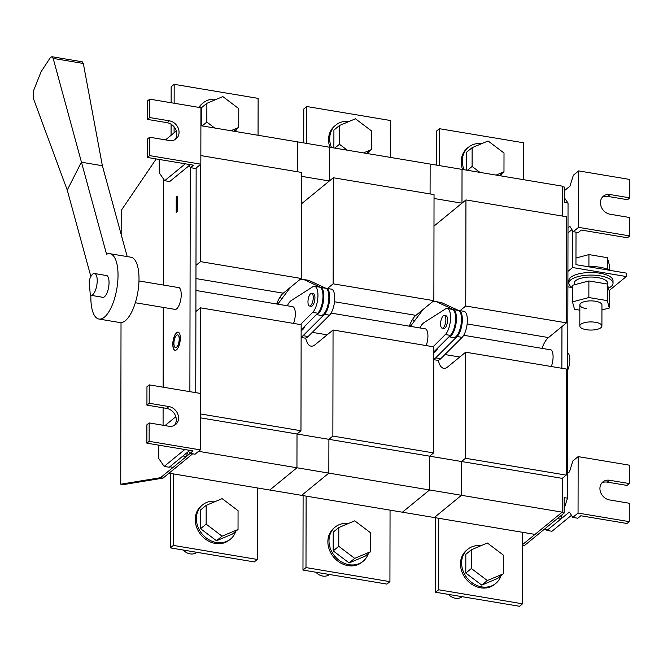 <?xml version="1.0" encoding="UTF-8"?>
<svg xmlns="http://www.w3.org/2000/svg" width="663" height="663" viewBox="0 0 663 663"><rect width="100%" height="100%" fill="white"/><g stroke="black" fill="none" stroke-linecap="round" stroke-linejoin="round"><path stroke-width="0.99" d="M349.07 121.478A22.086 18.73 50.7 0 0 335.851 125.034A22.086 18.73 50.7 0 0 329.702 138.758A22.086 18.73 50.7 0 0 331.492 147.551M335.851 125.034L334.716 125.962A22.086 18.73 50.7 0 0 328.566 139.678A22.086 18.73 50.7 0 0 329.901 147.285M368.172 153.683A22.086 18.73 50.7 0 0 369.051 151.496M363.506 152.904L371.363 149.606L371.396 130.835L355.459 118.785L339.497 125.498L333.912 130.072L333.879 147.948M339.497 125.498L339.464 144.269L347.304 150.194M371.363 149.606L366.68 153.435M339.464 144.269L334.782 148.098M368.355 553.539A22.086 18.73 -129.3 0 1 363.133 561.263A22.086 18.73 -129.3 0 1 341.254 561.76A22.086 18.73 -129.3 0 1 328.997 540.801A22.086 18.73 -129.3 0 1 335.147 527.085A22.086 18.73 -129.3 0 1 348.365 523.521M363.133 561.263L362.006 562.183A22.086 18.73 -129.3 0 1 340.127 562.688A22.086 18.73 -129.3 0 1 327.87 541.729A22.086 18.73 -129.3 0 1 334.019 528.013L335.147 527.085M329.528 574.506A11.047 9.365 -129.3 0 1 315.911 572.227M370.658 551.649L365.073 556.224L349.111 562.937L333.182 550.887L333.216 532.116L338.793 527.549L354.763 520.828L370.692 532.878L370.658 551.649L354.697 558.362L338.76 546.312L338.793 527.549M354.697 558.362L349.111 562.937M338.76 546.312L333.182 550.887M481.686 143.656A22.086 18.73 50.7 0 0 468.476 147.219A22.086 18.73 50.7 0 0 462.318 160.935A22.086 18.73 50.7 0 0 464.108 169.736M468.476 147.219L467.34 148.147A22.086 18.73 50.7 0 0 461.191 161.863A22.086 18.73 50.7 0 0 462.525 169.471M500.789 175.869A22.086 18.73 50.7 0 0 501.676 173.673M496.131 175.09L503.979 171.783L504.013 153.02L488.084 140.97L472.122 147.683L466.537 152.258L466.503 170.134M472.122 147.683L472.089 166.454L479.921 172.38M503.979 171.783L499.305 175.62M472.089 166.454L467.407 170.283M500.971 575.724A22.086 18.73 -129.3 0 1 495.758 583.44A22.086 18.73 -129.3 0 1 473.879 583.946A22.086 18.73 -129.3 0 1 461.622 562.986A22.086 18.73 -129.3 0 1 467.771 549.271A22.086 18.73 -129.3 0 1 480.99 545.707M495.758 583.44L494.623 584.368A22.086 18.73 -129.3 0 1 472.744 584.874A22.086 18.73 -129.3 0 1 460.487 563.915A22.086 18.73 -129.3 0 1 466.636 550.191L467.771 549.271M462.152 596.683A11.047 9.365 -129.3 0 1 448.536 594.413M503.283 573.835L497.698 578.409L481.736 585.122L465.799 573.072L465.832 554.301L471.418 549.735L487.38 543.014L503.316 555.064L503.283 573.835L487.313 580.548L471.385 568.498L471.418 549.735M487.313 580.548L481.736 585.122M471.385 568.498L465.799 573.072M236.434 129.31A22.086 18.73 -129.3 0 1 235.547 131.498M199.372 107.464A22.086 18.73 -129.3 0 1 203.226 102.848A22.086 18.73 -129.3 0 1 216.445 99.293M201.262 125.763L201.295 107.887L206.873 103.312L222.843 96.599L238.771 108.649L238.738 127.42L230.89 130.719M198.859 107.373A22.086 18.73 -129.3 0 1 202.099 103.776L203.226 102.848M214.679 128.009L206.839 122.083L206.873 103.312M206.839 122.083L202.165 125.912M238.738 127.42L234.056 131.249M215.74 501.336A22.086 18.73 50.7 0 0 202.53 504.899A22.086 18.73 50.7 0 0 196.372 518.615A22.086 18.73 50.7 0 0 208.63 539.574A22.086 18.73 50.7 0 0 230.517 539.077A22.086 18.73 50.7 0 0 235.73 531.353M202.53 504.899L201.395 505.828A22.086 18.73 50.7 0 0 195.245 519.543A22.086 18.73 50.7 0 0 207.502 540.502A22.086 18.73 50.7 0 0 229.381 540.005L230.517 539.077M183.286 550.041A11.047 9.365 50.7 0 0 196.903 552.32M206.176 505.363L200.591 509.938L200.558 528.701L216.486 540.751L232.456 534.038L238.034 529.464L238.067 510.701L222.138 498.642L206.176 505.363L206.143 524.126L222.072 536.176L238.034 529.464M222.072 536.176L216.486 540.751M206.143 524.126L200.558 528.701M432.657 301.648A46.012 17.511 99.5 0 1 435.45 301.549L440.481 302.386A46.012 17.511 99.5 0 1 442.229 302.933L458.63 310.499A13.807 5.254 99.5 0 1 460.884 325.516A13.807 5.254 99.5 0 1 453.55 337.566L448.967 336.796M435.45 301.549A46.012 17.511 99.5 0 1 437.19 302.088L453.591 309.654A13.807 5.254 99.5 0 1 455.962 324.025A13.807 5.254 99.5 0 1 449.025 336.738M423.151 309.43L410.389 326.362M300.032 279.463A46.012 17.511 99.5 0 1 302.825 279.363L307.864 280.2A46.012 17.511 99.5 0 1 309.604 280.747L326.005 288.314A13.807 5.254 99.5 0 1 328.26 303.331A13.807 5.254 99.5 0 1 320.925 315.381L316.342 314.61M302.825 279.363A46.012 17.511 99.5 0 1 304.566 279.902L320.967 287.469A13.807 5.254 99.5 0 1 323.345 301.839A13.807 5.254 99.5 0 1 316.4 314.56M290.535 287.245L277.764 304.176M587.534 266.617A22.086 8.147 0.1 0 1 600.007 267.255A22.086 8.147 0.1 0 1 609.546 270.297M586.332 329.702A11.047 4.069 0.1 0 1 579.818 325.972A11.047 4.069 0.1 0 1 595.391 322.284A11.047 4.069 0.1 0 1 601.905 326.014A11.047 4.069 0.1 0 1 586.332 329.702M575.965 258.031L588.935 254.6L607.349 257.675L609.388 265.092L609.38 270.206M607.349 257.675L607.333 269.228M588.935 254.6L588.918 266.559M572.509 287.684A22.086 8.147 0.1 0 1 568.854 283.184L568.854 280.615A22.086 8.147 0.1 0 1 599.998 273.239A22.086 8.147 0.1 0 1 613.026 280.698L613.026 283.258A22.086 8.147 0.1 0 1 608.46 288.206M568.854 283.184A22.086 8.147 0.1 0 1 599.99 275.808A22.086 8.147 0.1 0 1 613.026 283.258M586.374 308.66A11.047 4.069 0.1 0 1 579.86 304.93A11.047 4.069 0.1 0 1 595.424 301.242A11.047 4.069 0.1 0 1 601.946 304.972L601.905 326.014M579.843 310.168L574.523 309.281L572.484 301.872L572.517 285.272L588.893 280.946L607.308 284.021L609.347 291.438L609.314 308.03L601.938 309.986M572.484 301.872L588.86 297.538L607.275 300.621L607.308 284.021M607.275 300.621L609.314 308.03M588.86 297.538L588.893 280.946M574.183 284.833L574.191 283.192A16.749 6.174 0.1 0 1 590.948 277.043A16.749 6.174 0.1 0 1 607.689 283.25L607.681 285.397M567.777 352.857A11.047 4.202 99.5 0 1 569.79 359.752A11.047 4.202 99.5 0 1 567.752 369.971M445.876 319.682A6.439 2.453 -80.5 0 0 444.301 315.489A6.439 2.453 -80.5 0 0 440.597 324.008A6.439 2.453 -80.5 0 0 442.171 328.193A6.439 2.453 -80.5 0 0 445.876 319.682M444.301 315.489L445.975 315.77A6.439 2.453 99.5 0 1 447.558 319.964A6.439 2.453 99.5 0 1 443.854 328.475L442.171 328.193M313.259 297.496A6.439 2.453 -80.5 0 0 311.676 293.303A6.439 2.453 -80.5 0 0 307.972 301.822A6.439 2.453 -80.5 0 0 309.555 306.008A6.439 2.453 -80.5 0 0 313.259 297.496M311.676 293.303L313.359 293.585A6.439 2.453 99.5 0 1 314.933 297.778A6.439 2.453 99.5 0 1 311.229 306.289L309.555 306.008M89.149 280.979A11.047 4.202 99.5 0 1 94.519 273.521A11.047 4.202 99.5 0 1 97.221 280.706A11.047 4.202 99.5 0 1 90.872 295.308A11.047 4.202 99.5 0 1 90.292 295.093L89.149 280.979M293.543 323.403A11.047 4.202 -80.5 0 0 295.317 313.839A11.047 4.202 -80.5 0 0 292.607 306.654L195.933 290.485M426.168 345.589A11.047 4.202 -80.5 0 0 427.933 336.025A11.047 4.202 -80.5 0 0 425.232 328.84L331.069 313.093M300.496 324.563L312.721 312.364A13.807 5.254 -80.5 0 0 317.875 297.48A13.807 5.254 -80.5 0 0 314.569 286.325A13.807 5.254 -80.5 0 0 312.762 286.781L291.397 300.447A17.942 6.829 -80.5 0 0 287.303 305.767M301.143 329.784L317.751 313.209A13.807 5.254 -80.5 0 0 322.906 298.325A13.807 5.254 -80.5 0 0 319.607 287.162L314.569 286.325M301.135 337.028A17.942 6.829 -80.5 0 0 303.09 335.669L324.472 314.328A13.807 5.254 -80.5 0 0 329.627 299.444A13.807 5.254 -80.5 0 0 326.32 288.289A13.807 5.254 -80.5 0 0 325.906 288.264M305.104 325.831A11.047 4.202 99.5 0 1 301.143 330.423M301.126 337.475L304.615 338.055A17.942 6.829 -80.5 0 0 308.129 336.514L329.503 315.174A13.807 5.254 -80.5 0 0 334.658 300.289A13.807 5.254 -80.5 0 0 331.359 289.134L326.32 288.289M433.113 346.749L445.337 334.55A13.807 5.254 -80.5 0 0 450.492 319.665A13.807 5.254 -80.5 0 0 447.194 308.51A13.807 5.254 -80.5 0 0 445.387 308.966L424.022 322.632A17.942 6.829 -80.5 0 0 419.919 327.953M433.768 351.97L450.376 335.387A13.807 5.254 -80.5 0 0 455.531 320.511A13.807 5.254 -80.5 0 0 452.232 309.348L447.194 308.51M433.751 359.213A17.942 6.829 -80.5 0 0 435.715 357.854L457.089 336.514A13.807 5.254 -80.5 0 0 462.244 321.63A13.807 5.254 -80.5 0 0 458.945 310.475A13.807 5.254 -80.5 0 0 458.523 310.45M437.729 348.017A11.047 4.202 99.5 0 1 433.768 352.608M433.751 359.661L437.232 360.241A17.942 6.829 -80.5 0 0 440.746 358.7L462.128 337.359A13.807 5.254 -80.5 0 0 467.282 322.475A13.807 5.254 -80.5 0 0 463.984 311.32L458.945 310.475M175.579 347.586A6.439 2.453 -80.5 0 0 175.662 347.611A6.439 2.453 -80.5 0 0 179.366 339.091A6.439 2.453 -80.5 0 0 177.792 334.898A6.439 2.453 -80.5 0 0 177.701 334.89M179.201 339.066A6.439 2.453 -80.5 0 0 177.618 334.873A6.439 2.453 -80.5 0 0 173.913 343.384A6.439 2.453 -80.5 0 0 175.496 347.578A6.439 2.453 -80.5 0 0 179.201 339.066M172.786 344.312A9.199 3.506 -80.5 0 0 175.04 350.304A9.199 3.506 -80.5 0 0 180.328 338.138A9.199 3.506 -80.5 0 0 178.074 332.146A9.199 3.506 -80.5 0 0 172.786 344.312M178.156 332.163A9.199 3.506 -80.5 0 0 172.952 344.346A9.199 3.506 -80.5 0 0 175.123 350.313M551.309 366.523A11.23 4.276 -80.5 0 0 553.083 356.885A11.23 4.276 -80.5 0 0 550.331 349.583A11.23 4.276 -80.5 0 0 549.536 349.633M177.692 287.435A11.23 4.276 99.5 0 1 178.488 287.377A11.23 4.276 99.5 0 1 181.231 294.687A11.23 4.276 99.5 0 1 174.775 309.53A11.23 4.276 99.5 0 1 174.046 309.223M121.022 322.624L120.741 484.205L123.26 484.628L163.007 478.122L192.684 453.815L169.057 473.175L269.783 490.023L296.949 467.78L198.577 451.329M196.149 168.012L195.759 392.645M187.811 452.017L186.344 456.525L190.165 453.401M120.741 484.205L160.487 477.7L186.344 456.542L182.988 455.962L188.698 451.288M156.203 158.946L121.213 210.469L121.172 234.503M160.487 477.7L163.007 478.122M189.883 391.667L190.273 167.283M158.755 445.163L158.73 458.489L164.175 466.404L169.214 467.249L182.988 455.962L169.786 466.785L173.142 467.349M177.377 196.198L176.242 197.126L176.217 212.525L177.344 211.596L177.377 196.198M189.195 165.584L169.711 181.538L164.681 180.701L159.228 172.778L159.253 159.452M163.504 178.993L163.313 285.032M163.28 307.417L163.139 387.192M163.106 407.82L163.073 425.256M174.883 139.686A10.583 8.975 50.7 0 0 175.761 129.55A10.583 8.975 50.7 0 0 167.151 122.696L147.426 119.398L147.459 101.008L149.722 99.152L200.93 107.721L200.831 164.175L149.623 155.614L147.36 157.463L193.53 165.186L190.513 167.664L195.544 168.501L200.831 164.175M147.36 157.463L147.393 139.073L149.656 137.224L169.38 140.523A10.583 8.975 50.7 0 0 176.109 138.874A10.583 8.975 50.7 0 0 178.355 128.489A10.583 8.975 50.7 0 0 169.421 120.848L149.689 117.55L147.426 119.398M149.722 99.152L149.689 117.55M149.656 137.224L149.623 155.614M165.518 139.876L176.325 131.025M185.3 163.811L164.681 180.701M190.513 167.664L188.408 164.333M187.902 450.044L190.008 453.368L195.046 454.213L200.334 449.887L200.425 393.432L149.225 384.863L146.962 386.72L146.929 405.11L149.192 403.253L149.225 384.863M146.929 405.11L166.653 408.408A10.583 8.975 -129.3 0 1 175.264 415.262A10.583 8.975 -129.3 0 1 174.386 425.397M166.653 408.408L168.916 406.56A10.583 8.975 -129.3 0 1 177.858 414.193A10.583 8.975 -129.3 0 1 175.604 424.585A10.583 8.975 -129.3 0 1 168.883 426.234L149.158 422.928L146.896 424.784L146.863 443.174L149.125 441.326L149.158 422.928M190.008 453.368L193.032 450.898L146.863 443.174M200.334 449.887L149.125 441.326M168.916 406.56L149.192 403.253M175.819 416.729L165.012 425.58M164.175 466.404L184.795 449.522M195.9 311.535L200.425 307.823L200.276 393.408M297.828 433.32L297.828 434.132M430.453 455.506L430.453 456.318M438.293 360.208A24.846 9.456 -80.5 0 0 443.655 368.313A24.846 9.456 -80.5 0 0 447.707 366.904L465.675 352.194L566.393 369.042L566.21 475.114L562.249 478.363L562.191 512.151L535.024 534.395L434.298 517.546L461.465 495.302L461.523 461.514L461.465 495.302L562.191 512.151M562.705 216.121L562.763 186.237L462.036 169.388L461.97 203.176L462.036 169.388L430.138 164.059L430.088 193.936M465.749 305.999L465.94 199.928L566.666 216.776L566.475 322.856L465.749 305.999L460.064 310.657M541.944 348.365A24.846 9.456 99.5 0 1 548.516 337.558L566.475 322.856M433.983 226.1L465.94 199.928M465.675 352.194L465.484 458.266L461.523 461.514L562.249 478.363M305.668 338.022A24.846 9.456 -80.5 0 0 311.03 346.127A24.846 9.456 -80.5 0 0 315.091 344.719L333.05 330.008L332.867 436.08L328.906 439.329L328.84 473.109L301.673 495.36L434.306 517.538L461.465 495.294L429.566 489.957L429.624 456.177L461.523 461.514M465.484 458.266L566.21 475.114M433.859 300.671L333.133 283.822L333.315 177.75L434.041 194.599L433.859 300.671L415.892 315.373A24.846 9.456 -80.5 0 0 409.32 326.179M333.05 330.008L433.776 346.857L433.585 452.928L429.624 456.177L328.906 439.329L328.84 473.117L429.566 489.965L402.4 512.209M433.983 225.279L434.812 225.42M434.033 198.502L461.97 203.176M333.133 283.822L327.439 288.48M333.315 177.75L329.354 180.991L329.412 147.203L430.138 164.051M301.367 203.914L329.345 180.991L329.412 147.211L200.897 125.705M269.791 490.015L301.682 495.352L328.84 473.117M332.867 436.08L433.585 452.928M302.187 203.234L301.367 203.093M329.345 180.991L301.408 176.317M276.703 303.994A24.846 9.456 99.5 0 1 283.275 293.187L301.234 278.485L200.508 261.636L195.983 265.341M200.425 307.823L301.151 324.679L300.969 430.751L297.007 433.992L296.949 467.78L328.84 473.109M297.463 171.75L297.513 141.865M200.839 155.59L301.416 172.413L301.234 278.485M200.674 164.3L200.508 261.636M328.898 439.329L200.383 417.831M300.969 430.751L200.392 413.927M561.951 326.561L561.876 368.288M535.016 534.395L522.651 544.514M564.147 508.571L567.528 498.186L564.172 497.631L564.147 513.029L544.149 529.405L557.351 518.599L560.707 519.162L562.174 514.637M546.503 529.803L546.934 530.433L560.707 519.162M567.528 498.186L568.042 203.085L564.694 198.22M562.754 186.8L564.71 187.132L564.685 202.53L568.042 203.085M564.147 513.029L561.636 512.607M547.505 529.969L544.149 529.405L524.151 545.782L522.651 545.525M576.014 232.149L575.956 264.678L626.32 273.106L626.311 276.529L572.592 267.537L567.926 271.366M572.658 230.716L572.592 267.537M572.343 287.593L567.893 286.847M626.311 276.529L609.115 290.609M567.992 232.862L571.954 229.613M573.263 231.685L578.55 227.359L629.751 235.929L627.488 237.777L581.318 230.061L578.302 232.531L573.263 231.685L569.882 226.34L568 227.89M602.327 197.243A10.583 8.975 -129.3 0 1 607.83 196.414L627.554 199.712L629.817 197.864L610.093 194.557A10.583 8.975 -129.3 0 0 603.371 196.207A10.583 8.975 -129.3 0 0 601.126 206.591A10.583 8.975 -129.3 0 0 610.059 214.232L629.784 217.539L629.751 235.929M564.702 190.447L569.948 186.146L573.362 175.231L578.65 170.905L629.85 179.466L629.817 197.864M578.65 170.905L578.55 227.359M560.707 519.146L569.384 512.043L572.766 517.397L578.053 513.071L578.153 456.616L572.865 460.942L569.459 471.849L567.569 473.39M607.333 482.125L609.595 480.269L629.32 483.567L627.057 485.424L607.333 482.125A10.583 8.975 50.7 0 0 601.83 482.954M609.595 480.269A10.583 8.975 50.7 0 0 602.874 481.918A10.583 8.975 50.7 0 0 600.62 492.302A10.583 8.975 50.7 0 0 609.562 499.943L629.286 503.242L629.253 521.64L626.991 523.488L580.821 515.764L577.805 518.242L572.766 517.397M578.053 513.071L629.253 521.64M578.153 456.616L629.353 465.177L629.32 483.567M546.934 530.433L551.972 531.27L571.456 515.317M439.354 165.601L439.42 128.705L523.356 142.744L523.289 179.632M436.337 165.104L436.403 131.175L439.42 128.705M522.676 532.331L522.552 603.811L438.616 589.772L438.74 518.292M438.616 589.772L435.591 592.241L519.535 606.289L522.552 603.811M435.591 592.241L435.724 517.786M390.051 510.145L389.927 581.633L305.991 567.586L306.115 496.106M305.991 567.586L302.974 570.064L386.91 584.103L389.927 581.633M302.974 570.064L303.099 495.601M173.491 473.921L173.366 545.4L257.31 559.448L257.435 487.96M170.482 473.415L170.35 547.878L173.366 545.4M170.35 547.878L254.285 561.917L257.31 559.448M306.729 143.423L306.795 106.519L390.731 120.558L390.673 157.446M303.72 142.918L303.778 108.989L306.795 106.519M258.048 135.26L258.114 98.373L174.17 84.334L174.137 103.237M171.129 102.732L171.153 86.803L174.17 84.334M174.096 126.873L174.087 132.857M171.087 124.213L171.071 135.327M177.377 196.364L176.408 197.151L176.383 212.384M101.969 297.165L101.978 297.215A11.23 4.276 -80.5 0 0 102.591 297.455A11.23 4.276 -80.5 0 0 109.047 282.612A11.23 4.276 -80.5 0 0 106.295 275.302A11.23 4.276 -80.5 0 0 105.508 275.36M41.106 71.679L33.589 90.591L33.15 97.834L67.245 190.09L81.392 162.211L102.375 165.725L83.314 63.457L53.164 58.41L51.871 56.711L50.231 57.814L41.106 71.679M67.245 190.09L90.872 276.537M90.897 295.308A33.133 12.605 -80.5 0 0 98.978 319.052A33.133 12.605 -80.5 0 0 116.879 288.463A33.133 12.605 -80.5 0 0 109.909 253.705A33.133 12.605 -80.5 0 0 106.552 254.261L53.164 58.41M127.213 256.598L102.375 165.725M98.978 319.052L119.962 322.566A33.133 12.605 -80.5 0 0 137.863 291.969A33.133 12.605 -80.5 0 0 130.893 257.211L109.909 253.705M51.871 56.711L82.27 61.8L83.314 63.457M103.254 297.43L101.978 297.215M437.19 302.088L442.229 302.933M453.591 309.654L458.63 310.499M304.566 279.902L309.604 280.747M320.967 287.469L326.005 288.314M312.721 312.364L317.751 313.209M329.503 315.174L324.472 314.328M308.129 336.514L303.09 335.669M445.337 334.55L450.376 335.387M462.128 337.359L457.089 336.514M440.746 358.7L435.715 357.854M167.151 122.696L169.421 120.848M548.516 337.558L467.142 323.95M415.892 315.373L334.525 301.764M283.275 293.187L195.958 278.584M607.83 196.414L610.093 194.557M579.818 325.972L579.86 304.93M463.694 335.279L551.061 349.89M94.519 273.521L107.025 275.617M138.973 280.955L179.217 287.692M312.298 332.345L327.166 334.832M90.872 295.308L103.387 297.397M135.335 302.742L175.571 309.472M444.923 354.531L459.782 357.017M421.436 311.709L419.762 312.207M409.618 325.4L410.604 326.08M288.811 289.524L287.145 290.021M276.993 303.215L277.979 303.894M279.894 297.264L281.874 298.731M412.519 319.45L414.499 320.909"/></g></svg>
